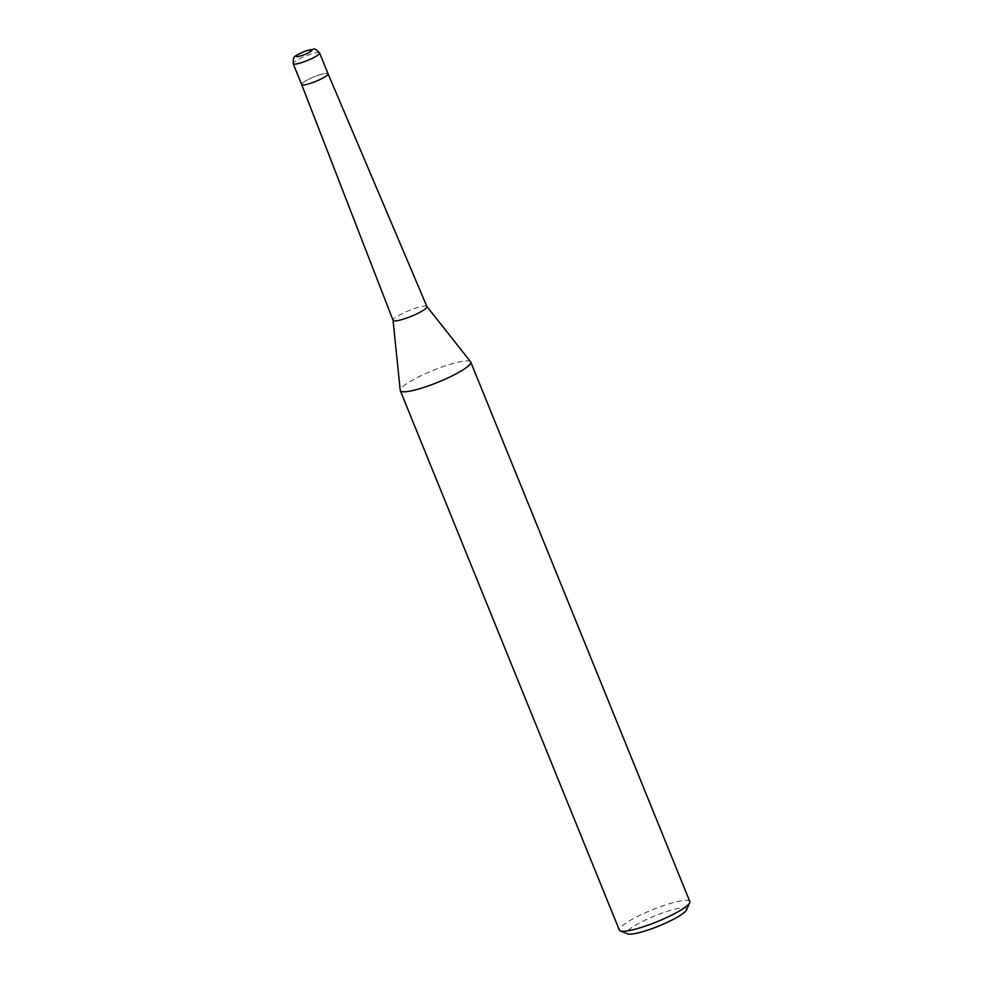 <?xml version="1.0" encoding="UTF-8"?>
<svg xmlns="http://www.w3.org/2000/svg" width="983" height="983" viewBox="0 0 983 983"><rect width="100%" height="100%" fill="white"/><g stroke="black" fill="none" stroke-linecap="round" stroke-linejoin="round"><path stroke-width="0.74" stroke-dasharray="4.92 3.69" d="M426.954 306.61A18.284 3.084 -22.1 0 0 426.88 306.487A18.284 3.084 -22.1 0 0 412.196 309.35A18.284 3.084 -22.1 0 0 393.04 320.225L393.04 320.298M301.658 84.526A14.253 2.396 -22.1 0 1 316.563 75.924A14.253 2.396 -22.1 0 1 328.064 73.799A14.253 2.396 -22.1 0 0 316.563 75.924A14.253 2.396 -22.1 0 0 301.646 84.501M470.587 361.756A38.005 6.402 -22.1 0 0 440.065 367.703A38.018 6.402 -22.1 0 0 400.228 390.276M689.808 901.497A38.018 6.402 -22.1 0 0 659.126 907.186A38.018 6.402 -22.1 0 0 619.364 930.102M470.55 361.719A38.018 6.402 -22.1 0 0 440.065 367.703A38.005 6.402 -22.1 0 0 400.228 390.325M686.539 909.902A32.304 5.443 -22.1 0 0 660.551 913.686A32.304 5.443 -22.1 0 0 627.559 933.85M319.61 52.971A14.253 2.396 -22.1 0 0 308.109 55.097A14.253 2.396 -22.1 0 0 293.192 63.698"/><path stroke-width="1.47" d="M393.04 320.225A18.284 3.084 -22.1 0 0 393.065 320.372A18.284 3.084 -22.1 0 0 407.834 317.644A18.284 3.084 -22.1 0 0 426.954 306.61L328.064 73.799A14.253 2.396 -22.1 0 0 328.052 73.774L319.61 52.971A14.253 2.396 -22.1 0 1 304.705 61.56A14.253 2.396 -22.1 0 1 293.192 63.698L293.192 63.698C293.253 58.747 293.782 56.473 294.753 56.854C293.978 56.559 297.542 54.63 305.455 51.042L313.712 49.15C314.142 48.192 316.108 49.469 319.61 52.971M313.159 82.4A14.253 2.396 -22.1 0 0 328.064 73.799A14.253 2.396 -22.1 0 1 313.159 82.4A14.253 2.396 -22.1 0 1 301.658 84.513A14.253 2.396 -22.1 0 0 313.159 82.4M400.228 390.276A38.018 6.402 -22.1 0 0 400.302 390.632A38.018 6.402 -22.1 0 0 430.984 384.943A38.005 6.402 -22.1 0 0 470.587 361.756L426.929 306.549M400.302 390.632L619.364 930.102A38.018 6.402 -22.1 0 0 620.298 930.913A38.018 6.402 -22.1 0 0 650.046 924.425A38.018 6.402 -22.1 0 0 689.697 902.726A38.018 6.402 -22.1 0 0 689.808 901.497L470.746 362.027A38.018 6.402 -22.1 0 0 470.55 361.719M393.04 320.298L400.228 390.325A38.005 6.402 -22.1 0 0 430.984 384.943A38.018 6.402 -22.1 0 0 470.746 362.027M620.298 930.913L627.559 933.85A32.304 5.443 -22.1 0 0 652.847 928.333A32.304 5.443 -22.1 0 0 686.539 909.902L689.697 902.726M301.646 84.501A14.253 2.396 -22.1 0 0 301.658 84.513L393.065 320.372M305.308 51.19A8.552 1.438 -22.1 0 0 296.411 56.019A8.552 1.438 -22.1 0 0 303.268 55.06A8.552 1.438 -22.1 0 0 312.164 50.231A8.552 1.438 -22.1 0 0 305.308 51.19M301.658 84.526L293.192 63.698"/></g></svg>
